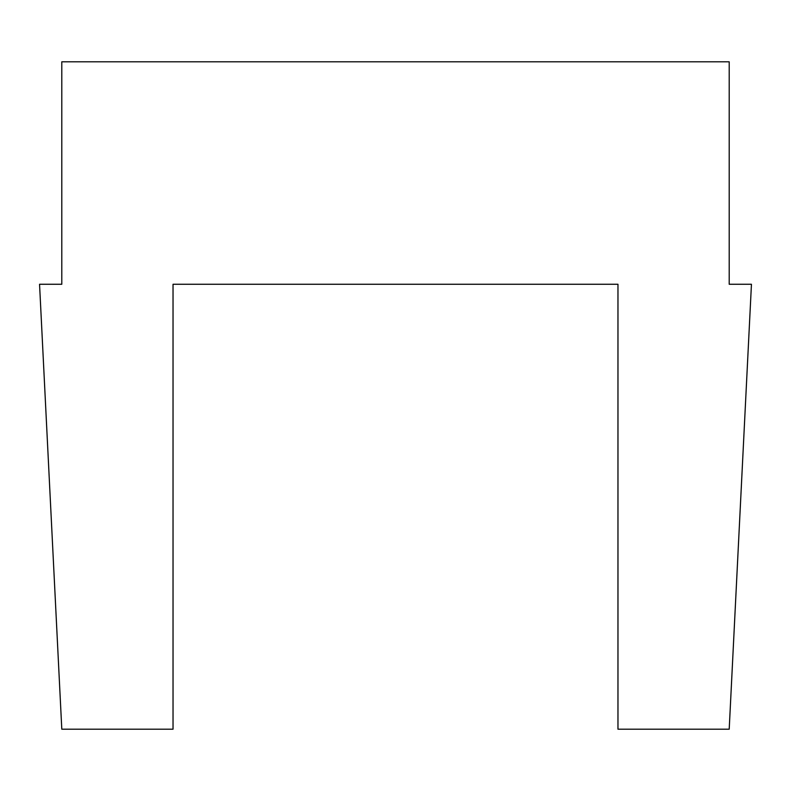 <?xml version="1.0" encoding="UTF-8"?>
<svg xmlns="http://www.w3.org/2000/svg" width="791" height="791" viewBox="0 0 791 791"><rect width="100%" height="100%" fill="white"/><g stroke="black" fill="none" stroke-linecap="round" stroke-linejoin="round"><path stroke-width="1.19" d="M729.203 729.203L751.45 284.266L729.203 284.266L729.203 61.797L61.797 61.797L61.797 284.266L39.55 284.266L61.797 729.203L173.031 729.203L173.031 284.266L617.969 284.266L617.969 729.203L729.203 729.203"/></g></svg>
